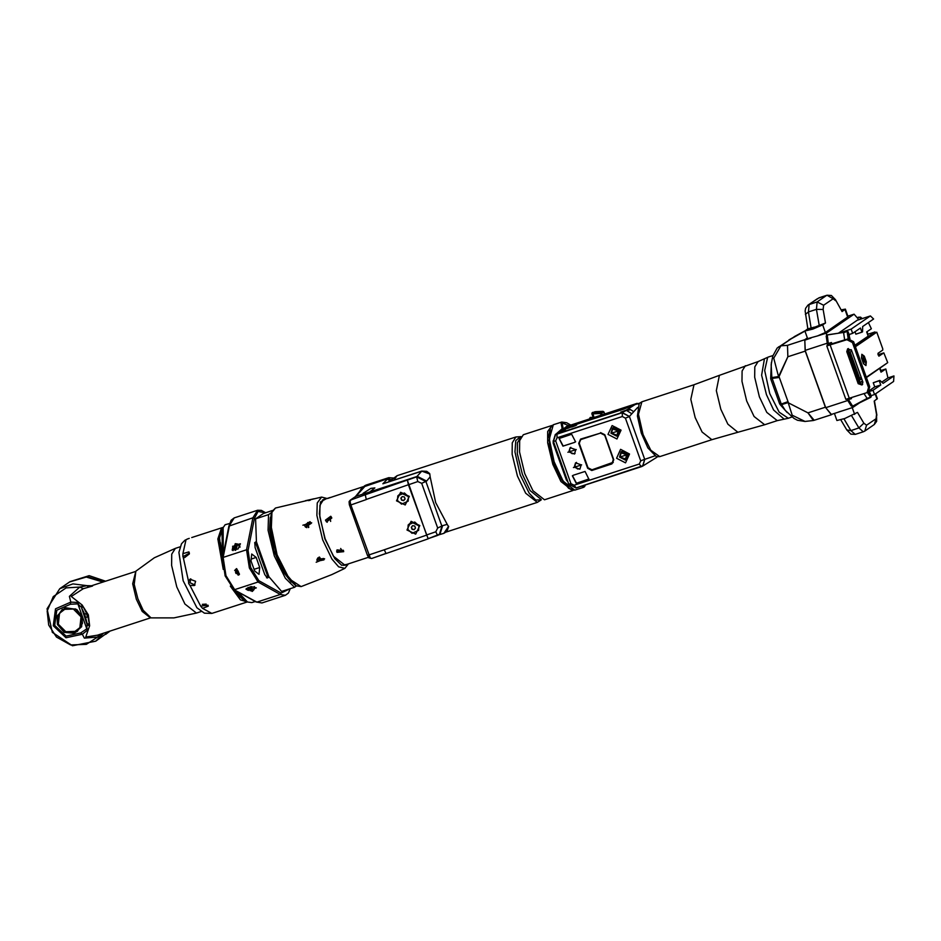 <?xml version="1.0" encoding="UTF-8"?>
<svg xmlns="http://www.w3.org/2000/svg" width="941" height="941" viewBox="0 0 941 941"><rect width="100%" height="100%" fill="white"/><g stroke="black" fill="none" stroke-linecap="round" stroke-linejoin="round"><path stroke-width="1.41" d="M190.729 578.856L190 582.655L194.975 585.043M189.341 553.873L184.589 557.66M202.28 604.369L206.208 604.11M202.515 608.357L200.704 606.098L207.985 605.204L208.349 606.075L202.515 608.357L211.878 613.461L246.801 602.075M223.288 569.387L217.877 538.934L221.523 528.03L223.017 527.407M187.153 539.087L187.824 538.84M222.311 562.941L218.841 540.205L222.499 528.466M247.295 601.887L240.437 599.911L230.333 586.102M246.248 601.334L233.097 589.078M195.61 581.315L194.352 585.584L189.964 585.373L188.671 583.573L188.541 581.397L190 579.244L195.61 581.315M189.376 553.202L182.919 556.766L182.919 553.637L188.918 551.955L189.376 553.202M187.577 538.922L184.859 540.263L181.507 543.827L178.884 552.308L183.107 580.668L196.951 607.757L204.479 613.226L211.878 613.461M221.347 531.136L219.512 537.476L222.252 561.377M233.933 589.631L238.52 595.806L243.731 599.852M220.9 532.829L219.465 537.981M238.179 595.43L242.378 598.758M236.215 591.16L245.248 600.805L235.838 590.689M222.617 557.601L220.394 542.592M222.641 557.495L222.005 529.477L225.17 524.678L229.498 523.584M255.223 601.511L251.812 602.616L247.424 601.946L237.991 591.889M223.252 554.378L223.088 527.266M272.443 510.528L263.339 513.504L255.623 518.797L268.514 514.598L268.103 530.195L274.325 555.872L285.311 578.268L294.533 587.255L281.641 591.454L268.855 576.704L268.02 577.28L255.529 542.392L254.682 542.663M255.529 542.392L256.364 541.816L255.623 518.797M268.02 577.28L266.562 577.75M256.364 541.816L268.855 576.704M290.075 588.713L281.136 593.089L258.893 580.668L250.659 567.458L248.048 550.391L254.376 518.373L258.022 511.492L265.35 512.845M251.047 560.918L251.753 554.037L256.128 557.437L259.728 567.517L259.034 574.386L254.658 570.999L251.047 560.918M268.985 576.939L267.35 578.045L264.739 574.586L255.093 547.627L254.788 542.569L256.305 541.522M238.108 544.427L240.461 543.733L238.108 548.968L232.156 550.179L232.992 546.168M238.014 575.069L238.849 574.916L236.591 568.599L234.627 570.458M246.413 588.337L248.483 590.489L245.907 589.137L251.071 586.619L256.317 587.831M254.458 586.596L254.199 588.643L256.305 587.949M233.439 588.96L225.217 575.751L222.605 558.683M256.128 557.437L251.235 559.025M259.728 567.517L254.07 569.352M247.895 587.455L248.071 588.019M252.341 591.477L247.977 588.948L249.73 587.043L254.105 589.572L252.341 591.477M254.235 586.561L254.105 589.572M249.93 587.796L252.07 591.418L249.93 587.796M250.035 590.654L251.718 590.83L252.682 589.784L251.965 588.572L250.282 588.396L249.318 589.431L250.035 590.654L250.177 589.231L251.859 589.407L251.718 590.83M238.932 574.657L239.52 574.257L236.744 568.823L235.438 569.576L236.156 569.234L238.932 574.657L238.226 575.01L235.438 569.576M237.885 574.586L236.191 569.858L237.885 574.586M235.426 571.869L235.991 573.445L237.602 573.81L238.638 572.587L238.073 570.999L236.462 570.634L235.426 571.869L236.026 571.446L236.603 573.034L235.991 573.445M236.673 570.681L236.026 571.446M236.603 573.034L237.991 573.351M238.367 544.416L240.096 546.956M237.614 544.051L236.203 549.273L233.839 548.921L235.238 543.698L237.614 544.051L239.943 547.168M235.673 550.273L233.839 548.921M235.309 550.391L234.156 549.168M232.674 546.274L232.992 550.556M235.897 548.579L235.097 544.027L235.897 548.579M234.309 547.509L235.768 547.838L236.956 546.639L236.685 545.11L235.226 544.78L234.038 545.98L234.309 547.509M236.779 545.627L234.944 546.674L234.038 545.98M234.944 546.674L235.121 547.686M236.132 545.474L235.226 544.78M294.533 587.255L296.333 586.02M268.514 514.598L271.431 512.598M291.298 581.961L282.7 571.116L273.89 550.532L269.608 529.795L270.314 517.574M276.713 555.061L284.37 572.01L295.886 585.525M271.925 511.998L271.126 533.723L276.701 555.025M311.694 522.796L302.849 525.196L311.694 522.796M314.153 498.671L305.331 500.73L314.153 498.671M324.598 558.825L316.129 562.259L324.598 558.825M331.785 574.633L344.841 568.305L338.619 566.835L331.926 559.095L322.622 539.758L316.858 515.433L317.199 502.906L321.622 497.06L327.115 498.518M326.104 498.848L320.528 501.953L319.352 513.739L324.939 538.793L334.773 558.554L341.712 565.365L347.405 564.224M346.359 564.565L345.124 565.259L333.408 556.084L325.115 538.675L319.858 516.797L319.964 505.305L323.645 499.353L325.045 499.189M317.293 558.566L323.869 559.013M310.565 522.208L305.801 526.372L306.26 527.489M330.009 516.868L330.656 521.455M342.548 551.332L340.654 548.532M337.019 549.885L343.489 550.532M331.397 516.95L326.774 521.161L327.245 522.314M321.234 560.46L319.164 557.131M308.425 527.548L307.625 522.608M321.551 560.413L319.481 557.037M308.754 527.43L307.93 522.431M327.621 498.507L334.137 496.295L327.621 498.507M359.78 491.237L362.191 487.238L363.544 486.685M343.724 565.423L368.437 557.366M336.972 552.355L336.655 550.932L343.359 550.273L343.677 551.649L336.972 552.355M325.421 520.114L330.809 516.303L331.808 518.032L326.48 521.89L325.421 520.114M361.532 489.108L362.556 487.873M349.593 505.199L350.84 504.929L350.028 501.565L350.958 499.8L355.427 496.625L350.334 500.13L364.99 494.895M369.789 491.861L374.883 487.956L370.848 488.367L363.073 493.319L365.943 493.19L417.392 476.358L426.661 481.039L421.697 483.321L437.694 527.995L435.836 531.771L426.602 534.994L407.382 480.11L416.616 476.887L425.967 481.521L441.964 526.195L439.329 534.559L437.553 535.464L435.836 531.771M392.668 478.945L389.715 480.322L386.916 478.945L363.297 486.968L364.59 485.768L366.037 485.05L355.945 496.377L364.802 493.484M366.037 485.05L388.739 477.64L382.916 483.803L421.733 471.123L429.837 474.005L430.166 476.793L426.661 481.039M385.881 553.473L371.719 558.436L370.248 558.025L350.84 504.929L366.272 499.553L365.179 494.484L407.418 480.039M368.59 557.319L370.248 558.025M349.123 502.929L350.028 501.565M349.076 502.165L350.334 500.13L349.158 501.541L349.346 504.705L367.519 555.484L384.246 549.767L385.998 553.531L428.131 538.828L408.382 484.78L407.324 479.781M437.518 535.453L428.343 538.652L440.059 534.053L442.658 525.713L447.222 524.431L435.742 502.635L430.166 476.793M429.284 473.335L429.837 474.005M447.222 524.431L448.575 526.866M448.563 526.313L443.905 533.335L446.963 531.3L448.645 526.584M390.033 481.451L391.891 480.122M391.644 480.58L390.986 480.545M390.397 481.333L391.527 480.792M551.355 425.65L523.302 434.789L519.655 440.659L519.55 451.998L524.737 473.582L532.924 490.743L544.486 499.8L572.54 490.661L560.977 481.604L552.79 464.431L547.603 442.858L547.709 431.519L552.038 425.497M573.175 490.379L572.54 490.661M548.932 439.894L553.826 463.725L562.189 480.58M428.32 538.687L426.602 534.994M428.096 538.817L385.998 553.531M415.651 534.135L406.971 529.983L411.076 521.373L419.757 525.513L415.651 534.135M400.643 492.237L396.537 500.847L405.218 504.999L409.335 496.377L400.643 492.237M418.592 530.348L418.91 525.725L411.464 522.161L408.206 525.007L407.9 529.607L412.005 533.324L418.592 530.348L418.886 525.772L414.793 522.067L408.218 524.984M414.769 526.078L412.676 525.69L411.299 527.301L412.017 529.301L414.111 529.689L415.487 528.089L414.769 526.078M414.111 529.689L415.463 527.995M412.017 529.301L414.263 529.395M411.488 527.078L412.17 528.995M408.194 501.165L408.453 496.636L404.359 492.931L397.761 495.895L397.467 500.471L401.572 504.188L408.182 501.188L408.476 496.589L401.031 493.025L397.772 495.872M404.348 496.954L402.242 496.554L400.866 498.165L401.584 500.165L403.677 500.553L405.065 498.953L404.348 496.954M403.677 500.553L405.03 498.859M401.584 500.165L403.83 500.259M401.054 497.942L401.736 499.859M311.083 523.431L305.449 527.042L304.366 525.243L310.036 521.667L311.083 523.431M308.448 500.636L310.212 500.224M323.645 558.542L323.975 559.954L317.211 561.142L316.894 559.695L323.645 558.542M570.293 489.202L560.601 477.816L553.661 461.96L549.356 443.705L550.391 428.155M567.117 479.734L566.341 479.934L567.799 481.627M574.657 490.179L568.752 488.426L561.671 479.757L553.179 460.631L548.815 436.13L550.226 427.955L553.355 424.779L549.332 439.094L554.096 461.796L563.141 481.239L574.669 490.179L583.255 487.379L581.867 486.085M553.355 424.779L561.812 422.027L560.918 422.462L562.389 429.672L567.811 425.579L570.199 425.132M553.955 442.964L553.202 443.246L553.167 440.741M555.766 434.224L562 428.861L564.377 428.79L568.905 425.673L560.918 422.462M640.739 460.902L625.436 418.169L622.33 416.557L557.131 437.8L555.708 440.894L571.011 483.627L574.128 485.25L639.315 464.007L640.739 460.902L644.808 459.22L642.538 466.183L641.491 466.654L576.033 487.979L568.705 484.18L553.308 441.164L555.308 434.542L558.942 432.319L555.308 434.542M639.315 464.007L641.28 466.607L642.727 465.901L644.726 459.279L629.423 416.545L622.095 412.734L555.543 434.648L622.177 412.687L629.505 416.487L622.119 412.546L556.66 433.872M644.808 459.22L642.774 465.866M637.622 407.453L629.458 416.357M644.856 459.361L654.665 455.879M638.904 403.995L636.481 403.654L628.494 408.782L630.058 409.829L625.436 410.617L628.494 408.782L629.611 409.9L626.365 410.347M564.377 428.79L557.707 432.895M623.93 409.135L631.529 405.865L627.294 406.83L576.539 423.368L568.929 426.638L623.93 409.135M559.977 431.978L564.635 430.143M570.552 425.014L566.682 422.768L570.611 424.991L566.694 422.78L562.012 422.568L563.224 428.625M591.418 418.216L590.183 418.275L590.348 417.404L594.489 417.216M590.301 418.58L589.689 418.392L590.289 417.439M582.902 485.744L584.82 486.262L584.361 486.815L585.443 484.921M631.105 406.253L569.517 426.673M613.826 427.39L613.238 428.555M617.461 434.801L618.825 434.671M610.956 433.201L616.72 436.201L617.802 435.671L619.366 430.46L613.591 427.461L612.52 427.99L610.956 433.201M616.943 439.024L608.015 434.389L612.109 425.508L621.036 430.143L616.943 439.024M600.629 432.613L604.84 434.801L613.779 459.773L611.85 463.96L591.818 470.5L587.596 468.3L578.656 443.329L580.585 439.141L600.899 432.942L580.585 439.141M620.648 449.363L616.555 458.243L625.494 462.89L629.576 454.009L620.648 449.363M576.21 449.622L567.929 452.315L576.21 449.622M581.656 464.819L573.375 467.524L581.656 464.819M576.268 483.309L588.878 479.04L585.008 471.476L573.387 475.264L572.399 475.746L576.268 483.309L588.972 478.969M574.575 442.341L562.953 446.128L559.083 438.565L571.693 434.295L575.563 441.858L574.575 442.341L563.153 445.987L559.177 438.506M600.899 432.942L604.84 434.801M581.362 439.306L580.397 439.823L579.303 443.47L587.996 467.748L592.03 469.841L613.285 462.302M612.262 463.078L612.826 462.878M604.675 435.154L613.238 459.514L612.144 463.16M613.779 459.773L604.557 434.848M613.497 459.82L611.85 463.96M587.996 467.748L591.783 469.994L612.497 463.007M581.15 439.459L600.523 433.142L604.545 435.236M578.656 443.329L579.303 443.47M579.174 443.117L580.856 439.471M627.918 454.315L622.142 451.315L621.072 451.845L619.496 457.067L625.271 460.067L626.341 459.537L627.918 454.315M622.377 451.257L621.778 452.409M626.012 458.667L627.365 458.526M568.799 451.962L570.093 447.669L575.739 449.704L574.445 454.009L568.799 451.962M575.08 453.444L572.116 453.668L570.128 452.209L569.517 449.716L570.822 447.281M574.233 467.171L575.527 462.866L581.185 464.901L579.891 469.206L574.233 467.171M572.493 475.687L576.457 483.168M575.657 441.788L574.775 442.199M600.911 415.122L600.534 412.076L592.877 412.393L602.981 411.382L600.534 412.076L601.617 412.864L600.299 413.405L591.889 413.899L592.642 412.429L593.9 417.216M603.04 411.382L604.122 412.123L601.617 412.864L602.264 414.675M604.051 412.111L604.745 413.875M866.343 377.27L887.669 362.638L883.822 352.84L877.953 354.745M866.449 377.588L886.363 363.532M862.403 380.834L860.05 382.458L848.629 350.546L851.205 349.711M869.155 391.527L873.025 390.268L874.542 394.491L893.609 381.411L893.915 375.93L883.081 383.363L879.894 380.364L879.294 380.776L880.788 384.94L874.777 386.892L869.378 390.597M874.777 386.892L873.283 382.728L879.894 380.364M880.505 370.672L885.81 368.954L887.904 377.882L881.741 382.117M885.81 368.954L881.058 372.213L879.717 368.472M874.542 394.491L870.966 395.655M839.337 332.996L851.146 329.15L852.652 333.385L860.415 328.056L861.909 332.22L862.497 331.808L862.709 326.48L873.554 319.046L870.401 315.964L857.522 320.199M849.088 334.549L852.652 333.385M867.531 334.408L874.965 331.997L855.028 345.676M854.875 345.253L868.143 336.137L866.649 331.973L871.401 328.715L868.378 322.598M855.275 346.37L876.741 332.114L855.416 346.759M874.965 331.997L875.412 332.549M883.822 352.84L878.906 356.204L877.953 353.404L882.823 350.064L882.752 348.899L876.741 332.114M831.785 343.794L848.112 338.854L853.605 341.712L852.417 342.524L868.567 387.621L867.061 392.585L845.865 399.325L826.739 345.912L831.456 342.583M827.433 345.335L826.421 333.067L854.028 314.176L858.945 319.705M860.062 402.454L852.746 407.429L846.759 399.266M851.382 398.314L847.406 399.843L848.429 399.607L852.628 406.147L867.108 398.384L864.085 393.726M807.472 338.278L804.778 340.124L805.155 350.405L825.669 407.724L847.312 400.666M831.362 414.346L825.669 407.724M807.354 337.925L804.837 339.654L805.249 351.099L825.339 407.182L831.373 414.71L832.432 414.04M825.339 332.561L817.517 335.972L807.601 338.642L804.873 331.009L812.73 329.068L822.61 324.939L825.339 332.561L848.088 316.799L845.347 309.166L841.513 309.824M807.848 328.809L804.873 331.009M842.089 311.565L835.526 299.685L842.089 311.565L845.347 309.166M835.749 300.791L833.091 298.732L823.575 305.26L823.152 309.436L825.492 322.951L822.61 324.939M815.988 326.668L819.505 325.951L811.824 329.209L807.578 330.22L814.435 327.174M817.47 298.603L807.954 305.131L805.567 308.33L805.096 311L807.86 328.891L814.341 327.162M825.492 322.951L816.082 326.598M841.595 309.965L842.877 309.907L841.924 310.53M841.63 310.024L842.466 310.001L841.889 310.471M815.106 326.95L819.093 326.045L811.942 329.127L807.954 330.032L815.106 326.95M811.177 328.927L815.871 327.15L811.177 328.927M804.837 339.654L787.476 345.312L787.888 356.757L787.476 345.312L780.936 345.829L791.287 338.725L804.896 331.091M781.312 404.101L781.606 404.689L788.311 402.513L779.03 376.6L787.888 356.757L778.583 376.682L773.773 358.215L780.936 345.829L778.501 347.041M788.229 402.689L807.966 412.84L813.33 420.498L805.002 421.45L792.193 415.24L788.229 402.689L807.966 412.84L814.2 420.309L813.33 420.498M778.866 376.506L771.879 377.517L771.185 364.72L772.761 356.074L777.195 348.099L791.287 338.725M778.619 376.835L771.891 377.529M770.726 378.447L771.408 362.544M771.902 377.612L770.667 378.47L771.879 377.517M787.911 401.725L781.289 404.077L771.902 377.588L770.808 379.129L770.667 378.47M787.123 412.534L779.971 404.442L781.5 404.489L779.654 403.842L770.808 379.129M805.002 421.45L797.486 420.227L793.957 418.38L785.276 410.347L781.606 404.689L787.829 402.56M641.856 401.772L639.198 403.607L637.445 416.087L641.233 433.083L647.867 447.881L656.512 456.714L659.735 456.62L650.819 450.245L643.079 434.495L638.516 414.263L641.856 401.772L693.964 384.798L690.8 399.313L695.176 417.522L702.08 432.013L711.831 439.647L737.897 432.307L727.875 424.109L720.83 409.264L716.324 390.633L719.347 375.377L758.07 361.567L754.764 366.908L754.67 377.212L759.375 396.82L766.809 412.417L777.313 420.639L788.346 418.216L779.195 412.205L769.762 393.538L764.645 370.472L767.574 357.451L768.409 357.039L758.07 361.567M863.532 363.732L865.955 365.614L866.343 361.803L864.308 356.11L861.885 354.239L861.497 358.05L863.532 363.732M861.662 378.764L860.145 379.799L850.205 352.052L851.723 351.017M862.685 381.599L860.05 382.458M860.886 381.881L862.579 381.328M868.214 391.797L871.213 396.455L868.943 391.162M827.398 343.724L831.444 342.536L831.891 344.135M851.205 397.925L851.511 398.584L848.429 399.607M870.86 397.09L867.39 398.29M871.201 396.408L870.578 397.255L867.426 392.338M852.781 406.194L851.193 405.9L852.852 406.041M859.615 383.328L847.817 350.381M849.97 338.701L848.053 331.785L847.076 331.62L848.159 338.842M844.677 339.972L843.607 332.749L847.159 331.303L843.936 332.644M828.362 343.559L827.28 334.831L843.701 332.432L827.163 335.031L826.163 336.208L827.457 334.984M847.453 331.561L849.076 338.666M849.158 334.878L849.394 335.514M866.343 361.803L865.673 365.39M864.308 356.11L861.756 355.51M861.85 354.569L865.179 359.015L865.991 361.956M863.944 356.227L865.991 363.697L865.014 364.885M861.85 359.039L861.58 357.239M864.156 364.214L863.156 362.661M863.156 360.403L863.062 357.721L864.426 359.533L864.52 362.214L863.156 360.403M863.038 357.886L864.532 362.05L863.038 357.886M861.215 377.517L859.521 378.059M838.796 411.97L842.642 410.711M875.636 393.75L877.388 398.655L874.13 401.042L876.483 414.558L876.059 418.733L866.543 425.261L863.885 423.203L857.533 412.44L844.759 418.557L836.914 420.486L834.373 413.405M826.739 345.912L846.924 339.677L852.417 342.524M868.567 387.621L869.755 386.798L868.261 391.762L867.073 392.585M869.755 386.798L853.605 341.712M848.3 348.523L847.947 350.911L859.38 382.822L862.521 384.504M858.192 383.634L861.991 385.01L862.862 382.117L851.44 350.205L847.641 348.829L846.759 351.734L858.192 383.634L859.38 382.822M855.028 331.75L855.898 334.173L861.909 332.22M851.146 329.15L870.213 316.058M838.502 333.114L857.122 320.328M887.904 377.882L893.915 375.93M880.788 384.94L873.025 390.268M879.294 380.776L873.283 382.728M614.061 427.332L613.379 428.449M617.649 434.671L618.99 434.413M618.66 433.954L619.401 433.554M615.002 427.249L614.414 427.767M615.837 427.343L612.673 428.943L611.403 433.154L616.943 435.165L618.213 430.943L612.673 428.943L611.379 433.178L616.943 435.165L619.613 432.684M626.2 458.538L627.541 458.279M622.613 451.198L621.93 452.315M623.542 451.115L622.954 451.621M627.212 457.82L627.941 457.42M624.377 451.21L621.213 452.797L619.931 457.044L625.483 459.02L626.753 454.797L621.213 452.797L619.954 457.044L625.483 459.02L628.153 456.55M180.084 546.803L175.391 548.332L171.768 554.178L171.662 565.459L176.814 586.937L184.965 604.016L196.469 613.038L173.956 617.837L151.042 617.837L143.197 610.262L137.845 598.747L134.234 584.302L135.857 571.222L132.681 583.785L136.374 599.182L142.22 611.438L150.478 617.908L97.523 635.163L85.737 637.057L89.63 625.73L88.313 614.849L87.548 616.896L86.407 613.673L84.643 614.155L86.584 613.332L88.313 614.849L83.02 606.439L86.584 613.332L88.313 614.849L87.925 617.061L89.395 624.248L87.184 623.683L86.795 628.882L87.466 630.082L82.29 634.175L65.952 637.798L53.261 625.73L55.566 608.78L70.798 602.099L77.574 602.44L77.832 603.863L80.808 606.792L82.208 605.004L71.234 596.465L83.243 588.69L92.606 585.984M82.208 605.004L83.02 606.439L81.585 608.039L84.643 614.155L87.184 623.683M89.63 625.741L87.337 625.012L81.585 608.039M87.548 616.896L85.784 617.367L87.548 616.896M89.454 586.455L87.078 585.667L91.7 585.714M83.243 588.69L79.785 587.055L87.078 585.667L72.916 583.843L59.801 588.701L47.05 608.851L52.343 632.399L72.41 645.808L95.794 641.15L103.569 633.199M70.399 604.251L70.798 602.099L69.422 596.359L79.785 587.055L66.105 587.843L53.272 596.535L47.156 611.05L48.756 625.047L56.472 637.057L70.61 644.973L86.349 644.362L97.664 636.998L84.372 638.104L82.29 634.175L80.667 632.928L66.07 636.151L54.719 625.365L56.778 610.215L70.399 604.251L77.832 603.863L86.795 628.882L80.667 632.928M78.315 603.851L78.315 602.405L77.574 602.44M82.055 616.461L81.691 626.718L74.304 633.317L64.211 632.411L57.342 624.506L57.06 616.002L65.105 607.651L76.833 609.568L82.055 616.461M87.466 630.082L88.089 629.694L87.184 628.623M99.381 634.516L97.664 636.998L103.357 633.258M95.794 641.15L109.368 631.305M102.91 582.067L85.96 576.986L69.528 582.032L59.801 588.701M103.11 582.009L87.537 577.033M105.757 634.316L109.579 631.235M103.557 581.856L87.395 576.68L69.763 581.867M105.498 581.22L89.183 575.716L69.999 581.703M105.992 634.152L110.144 631.046M81.902 616.449L82.49 623.389L77.409 631.34L64.188 631.787L57.848 624.283L57.26 617.343L62.341 609.392L75.562 608.956L81.902 616.449M77.456 631.305L74.374 632.834L64.564 631.952L57.883 624.271L57.566 616.108L62.388 609.356M73.927 632.281L79.891 627.694L81.055 616.79L73.139 608.827L65.482 608.698L59.518 613.273L58.354 624.189L66.27 632.14L73.927 632.281M189.964 585.373L200.704 606.098M183.13 556.99L188.541 581.397M186.012 539.863L182.919 553.637M258.893 580.668L258.093 582.044L249.341 567.999L246.566 549.838L252.894 517.821L257.622 510.293L261.422 510.363L265.621 512.751M248.048 550.391L246.566 549.838L223.158 557.472L229.475 525.443L234.203 517.926L231.168 520.22L228.839 526.113L252.894 517.821L254.376 518.373M281.136 593.089L280.336 594.465L258.093 582.044L234.685 589.678L225.934 575.621L223.158 557.472L222.511 558.142L225.181 575.833L233.909 589.607L256.928 602.099L280.336 594.465L285.323 595.324L261.916 602.946L256.152 602.028L261.916 602.946M321.622 497.06L275.442 508.046L271.714 512.574L270.526 523.596L277.183 554.943L289.31 578.915L301.061 586.631L331.797 574.633M306.319 523.949L306.825 527.642M319.787 560.401L317.964 557.79M363.297 486.968L355.204 496.789M408.617 484.768L417.851 481.545L416.616 476.887L421.65 471.182L382.916 483.803M443.917 533.335L439.165 534.676M367.566 555.425L368.825 557.86L371.719 558.436L385.904 553.484M417.851 481.545L421.697 483.321M442.658 525.713L437.694 527.995M421.827 471.123L426.685 471.359L429.649 473.605M389.715 480.322L388.339 482.004M390.574 479.522L387.833 478.099M393.75 480.239L397.09 475.723L392.55 479.087L391.432 480.992M446.246 532.018L537.264 502.353L525.643 493.249L517.409 475.981L512.198 454.291L512.304 442.882L515.962 436.977L521.067 436.683M520.526 436.612L515.762 440.588L514.998 451.903L520.279 474.982L529.242 493.249L535.629 499.989L541.169 499.965L537.264 502.353M541.169 499.412L530.124 490.614L522.326 474.229L517.362 453.644L517.432 442.788L520.855 437.059M426.414 535.135L384.269 549.838M408.382 484.78L366.237 499.483M407.147 480.11L365.014 494.813M566.341 479.934L553.202 443.246M557.131 437.8L556.978 433.93M555.543 434.648L553.414 441.423L555.708 440.894M622.33 416.557L622.177 412.687M625.436 418.169L629.505 416.487M637.222 403.289L568.905 425.673L639.715 403.054M633.364 411.511L629.106 408.735L628.811 409.323M631.564 413.593L626.412 410.347L622.119 412.546M625.436 410.617L620.778 411.993M621.46 411.864L628.329 409.347M561.612 431.025L562.883 429.602M570.517 427.108L576.657 425.109L570.517 427.108M564.235 429.155L570.387 427.155L564.235 429.155M589.689 418.392L590.219 417.416L594.559 417.181M566.682 422.768L561.812 422.027M657.147 456.832L656.524 457.432L657.241 456.856M571.893 426.979L575.457 425.708M565.612 429.025L569.176 427.755M571.011 483.627L568.717 484.145L553.414 441.423M574.128 485.25L576.092 487.85L641.186 466.63M642.809 465.842L576.092 487.85L568.717 484.145M591.818 470.5L591.995 469.853M591.948 413.911L593.148 417.263M594.877 411.829L591.913 413.064L593.089 417.263M604.687 413.887L602.981 411.382L595.359 411.699M805.155 350.405L826.786 343.359M862.074 318.681L858.862 317.188L857.992 317.787M853.769 314.306L847.876 316.223M804.778 340.124L811.013 338.09M817.517 335.972L826.421 333.067M844.983 309.577L847.712 317.211M811.201 328.186L808.39 311.977L816.4 309.366L819.223 325.574M823.152 309.436L816.4 309.366L817.164 301.932L823.575 305.26M805.355 314.459L808.39 311.977L809.142 304.543L817.164 301.932L826.668 295.403L818.658 298.015L807.954 305.131M818.964 297.862L826.974 295.251L833.091 298.732M880.776 370.589L879.953 368.319M867.79 334.326L866.884 331.82M859.051 317.129L857.839 317.517L860.603 317.141L862.274 318.611M788.911 339.901L795.533 336.184M787.888 356.757L805.249 351.099M825.339 407.182L807.966 412.84M779.23 377.459L772.067 378.376M781.242 403.983L779.654 403.842M764.468 358.768L761.634 375.212L766.386 394.608L773.667 410.053L784.147 419.145M745.39 365.708L742.084 371.048L741.978 381.34L746.695 400.948L754.129 416.545L764.633 424.779L737.897 432.307M861.58 384.587L862.709 384.222M848.017 331.75L849.3 335.161M854.651 414.416L852.205 407.606M877.024 399.066L875.224 394.032M851.746 415.887L858.874 427.979L850.864 430.59L843.924 418.839M840.748 419.827L846.735 429.966L850.864 430.59L855.287 434.413L863.297 431.801L858.874 427.979L863.885 423.203M866.543 425.261L864.791 431.06L863.297 431.801M876.059 418.733L874.307 424.532L864.791 431.06M876.483 414.558L876.694 421.321L874.307 424.532M848.112 338.854L846.924 339.677M849.347 398.525L830.221 345.112M846.759 351.734L847.947 350.911M617.696 431.154L611.685 433.107L617.696 431.154M620.225 456.973L626.236 455.009L620.225 456.973M576.445 462.419L574.975 464.983L575.598 467.465L577.574 468.924L579.891 468.853M222.511 527.536L191.705 537.57M189.247 538.37L187.588 538.922M222.605 557.707L222.005 529.477M245.248 600.805L247.424 601.946M290.346 588.619L288.369 593.03L285.323 595.324M257.622 510.293L234.203 517.926M228.839 526.113L222.511 558.142M233.909 589.607L256.152 602.028M248.13 587.36L247.977 588.948M275.442 508.046L271.761 511.786L270.079 520.996L270.867 532.335L276.678 555.049L289.087 579.338L295.874 585.784L301.061 586.631M348.417 563.894L344.841 568.305M330.303 497.483L322.422 500.047M333.102 496.566L363.097 486.791M393.42 478.052L388.739 477.64M397.09 475.711L515.962 436.977M565.247 429.814L558.954 432.307M583.255 487.379L584.361 486.815M642.538 466.183L656.524 457.432M570.693 427.273L576.586 425.144M570.281 427.202L564.412 429.319M580.962 439.447L580.397 439.823M852.746 407.429L831.103 414.475M854.028 314.176L847.865 316.188M826.974 295.251L831.315 295.509L835.526 299.685M867.002 331.738L867.92 334.29M880.07 368.237L880.894 370.554M804.884 330.914L794.063 336.796M814.2 420.309L831.373 414.71M772.926 355.569L768.409 357.039M781.606 404.689L780.959 403.407M792.004 417.028L788.346 418.216M777.313 420.639L764.633 424.779M719.347 375.377L693.964 384.798M870.025 393.009L871.272 396.549L870.766 397.373L852.781 406.183M851.193 405.9L847.406 399.843M827.339 343.794L826.163 336.208M659.735 456.62L711.831 439.647M846.735 429.966L850.923 434.142L855.287 434.413M876.906 415.193L874.412 400.854M857.31 320.234L870.401 315.964M201.174 611.497L196.469 613.038M135.857 571.222L154.359 557.719L175.391 548.332M87.56 587.066L135.351 571.493"/></g></svg>
